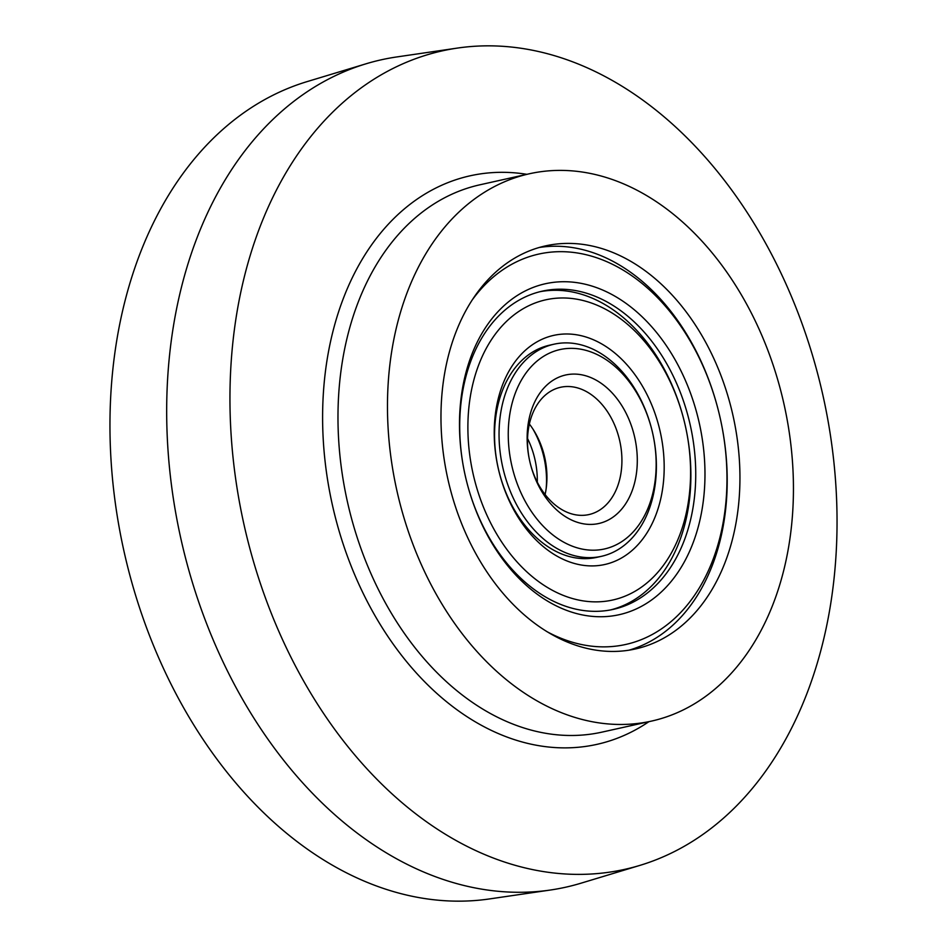 <?xml version="1.0" encoding="UTF-8"?>
<svg xmlns="http://www.w3.org/2000/svg" width="947" height="947" viewBox="0 0 947 947"><rect width="100%" height="100%" fill="white"/><g stroke="black" fill="none" stroke-linecap="round" stroke-linejoin="round"><path stroke-width="1.42" d="M739.891 472.435A206.493 146.063 77.4 0 0 545.531 245.877A206.493 146.063 77.4 0 0 447.895 479.206A206.493 146.063 77.4 0 0 635.39 648.967A206.493 146.063 77.4 0 0 739.891 472.435M793.373 481.384A280.395 198.349 77.4 0 0 529.456 173.751A280.395 198.349 77.4 0 0 396.876 490.582A280.395 198.349 77.4 0 0 651.477 721.105A280.395 198.349 77.4 0 0 793.373 481.384M230.05 409.353A419.296 296.6 77.4 0 0 639.77 865.428A419.296 296.6 77.4 0 0 822.979 395.586A419.296 296.6 77.4 0 0 457.555 48.06A419.296 296.6 77.4 0 0 230.05 409.353M457.555 48.06L396.746 56.95A423.854 299.82 77.4 0 0 366.051 63.792A423.854 299.82 77.4 0 0 166.779 422.173A423.854 299.82 77.4 0 0 550.254 890.05A423.854 299.82 77.4 0 0 580.949 883.208L639.77 865.428M366.051 63.792L307.23 81.572A419.296 296.6 77.4 0 0 124.021 551.414A419.296 296.6 77.4 0 0 489.445 898.94L550.254 890.05M545.093 494.535A65.213 46.131 77.4 0 0 546.928 475.548A65.213 46.131 77.4 0 0 529.373 424.043M527.526 443.042A65.213 46.131 77.4 0 0 588.904 514.576A65.213 46.131 77.4 0 0 619.74 440.9A65.213 46.131 77.4 0 0 560.529 387.287A65.213 46.131 77.4 0 0 527.526 443.042M527.159 440.047A76.08 53.813 77.4 0 0 610.981 518.483A76.08 53.813 77.4 0 0 608.507 389.264A76.08 53.813 77.4 0 0 527.159 440.047M656.141 461.639A102.158 72.268 77.4 0 0 543.59 356.321A102.158 72.268 77.4 0 0 546.916 529.835A102.158 72.268 77.4 0 0 656.141 461.639M499.069 437.1A108.68 76.873 77.4 0 0 601.369 556.339A108.68 76.873 77.4 0 0 656.366 463.426A108.68 76.873 77.4 0 0 554.066 344.187A108.68 76.873 77.4 0 0 499.069 437.1M459.745 430.53A163.014 115.321 77.4 0 0 613.194 609.383A163.014 115.321 77.4 0 0 690.268 425.179A163.014 115.321 77.4 0 0 542.252 291.155A163.014 115.321 77.4 0 0 459.745 430.53M459.532 428.731A169.537 119.926 77.4 0 0 646.328 603.511A169.537 119.926 77.4 0 0 640.799 315.54A169.537 119.926 77.4 0 0 459.532 428.731M546.774 631.542A199.971 141.458 77.4 0 0 726.929 473.476A199.971 141.458 77.4 0 0 630.962 275.139A199.971 141.458 77.4 0 0 472.707 299.288M628.974 650.187A206.493 146.063 77.4 0 0 727.154 475.276A206.493 146.063 77.4 0 0 539.21 247.498M467.925 431.311A153.793 108.798 -102.6 0 1 632.359 328.633A153.793 108.798 -102.6 0 1 637.378 589.863A153.793 108.798 -102.6 0 1 467.925 431.311M664.155 464.148A117.369 83.028 -102.6 0 1 538.665 542.513A117.369 83.028 -102.6 0 1 534.83 343.145A117.369 83.028 -102.6 0 1 664.155 464.148M601.369 556.339L596.87 557.345A108.68 76.873 -102.6 0 1 494.571 438.106A108.68 76.873 -102.6 0 1 549.568 345.193L554.066 344.187M539.826 291.735A163.014 115.321 -102.6 0 1 685.415 426.257A163.014 115.321 -102.6 0 1 610.744 609.88M532.983 429.133A74.991 53.044 -102.6 0 1 546.194 488.403M527.562 438.544A68.468 48.439 -102.6 0 1 537.292 478.614A68.468 48.439 -102.6 0 1 537.292 482.189M529.456 173.751L479.975 184.783A280.395 198.349 77.4 0 0 347.383 501.614A280.395 198.349 77.4 0 0 601.984 732.126L651.477 721.105M526.887 174.319A291.262 206.032 77.4 0 0 332.385 504.964A291.262 206.032 77.4 0 0 648.908 721.673"/></g></svg>
